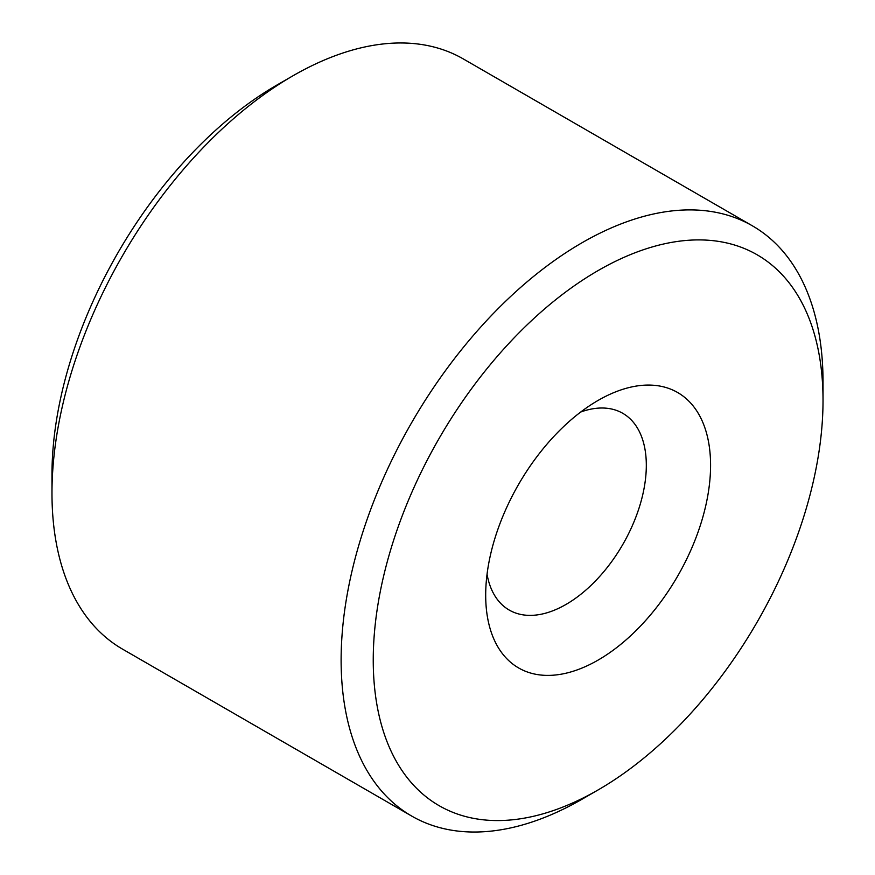 <?xml version="1.0" encoding="UTF-8"?>
<svg xmlns="http://www.w3.org/2000/svg" width="875" height="875" viewBox="0 0 875 875"><rect width="100%" height="100%" fill="white"/><g stroke="black" fill="none" stroke-linecap="round" stroke-linejoin="round"><path stroke-width="1.31" d="M823.025 400.4L823.025 381.861A340.758 196.733 120 0 0 752.445 225.859L463.302 58.931A340.758 196.733 120 0 0 292.928 75.808L276.872 85.083A318.041 183.619 120 0 0 276.861 85.083A318.041 183.619 120 0 0 51.975 474.6L51.975 493.139A340.758 196.733 120 0 0 122.555 649.141L411.698 816.069A340.758 196.733 120 0 0 582.072 799.192L598.128 789.917A318.041 183.619 120 0 0 598.139 789.917A318.041 183.619 120 0 0 823.025 400.4A318.041 183.619 120 0 0 598.128 270.561A318.041 183.619 120 0 0 373.242 660.078A318.041 183.619 120 0 0 598.128 789.917L582.072 799.192M276.861 85.083L292.928 75.808A340.758 196.733 120 0 0 51.975 493.139M752.445 225.859A340.758 196.733 120 0 0 582.072 242.736A340.758 196.733 120 0 0 359.461 543.014A340.758 196.733 120 0 0 411.698 816.069M598.128 400.4L598.128 400.4A159.02 91.809 120 0 0 485.691 595.164A159.02 91.809 120 0 0 598.128 660.078A159.02 91.809 120 0 0 710.577 465.325A159.02 91.809 120 0 0 598.128 400.4M487.047 574.262A113.586 65.581 120 0 0 509.217 610.061A113.586 65.581 120 0 0 566.005 604.439A113.586 65.581 120 0 0 640.205 504.339A113.586 65.581 120 0 0 622.803 413.328A113.586 65.581 120 0 0 580.716 412.027"/></g></svg>
